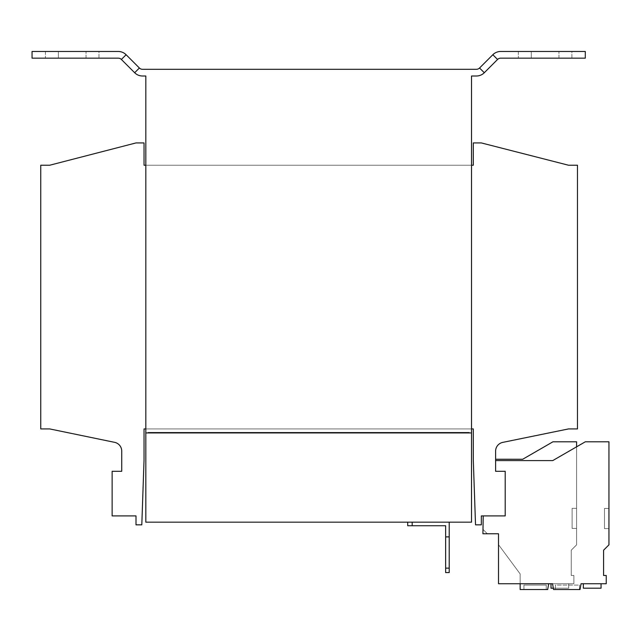 <?xml version="1.0" encoding="UTF-8"?>
<svg xmlns="http://www.w3.org/2000/svg" width="641" height="641" viewBox="0 0 641 641"><rect width="100%" height="100%" fill="white"/><g stroke="black" fill="none" stroke-linecap="round" stroke-linejoin="round"><path stroke-width="0.48" stroke-dasharray="3.21 2.4" d="M98.97 58.155L45.431 58.155L58.371 58.155L45.431 58.155L58.371 58.155L58.371 51.464L45.431 51.464L98.97 51.464L98.97 58.155L58.371 58.155L58.371 51.464L45.431 51.464L86.038 51.464L58.371 51.464L58.371 58.155L98.97 58.155L98.97 51.464L58.371 51.464L58.371 58.155L98.97 58.155M571.9 58.155L518.361 58.155L531.301 58.155L518.361 58.155L531.301 58.155L531.301 51.464L518.361 51.464L571.9 51.464L571.9 58.155L531.301 58.155L531.301 51.464L518.361 51.464L558.968 51.464L531.301 51.464L531.301 58.155L571.9 58.155L571.9 51.464L531.301 51.464L531.301 58.155L571.9 58.155M579.488 585.073L579.488 589.536L555.394 589.536L579.488 589.536L555.394 589.536L579.488 589.536L579.488 585.073L555.394 585.073L555.394 589.536L555.394 585.073L579.488 585.073M546.252 585.073L546.252 589.536L523.937 589.536L546.252 589.536L523.937 589.536L546.252 589.536L523.937 589.536L546.252 589.536L523.937 589.536L546.252 589.536L546.252 585.073L546.252 589.536L546.252 585.073L523.937 585.073L523.937 589.536L523.937 585.073L546.252 585.073L523.937 585.073L546.252 585.073L523.937 585.073L523.937 589.536L523.937 585.073L546.252 585.073M483.218 515.917L505.204 515.917L483.21 515.917L505.204 515.917L483.218 515.917L482.913 533.761L498.514 533.761L498.514 583.735L552.542 583.735L553.56 589.536L580.025 589.536L581.05 583.735L606.242 583.735L606.242 575.482L603.582 575.482L603.582 550.21L608.95 544.842L608.95 441.793L585.305 441.793L552.742 460.591L495.613 460.591L495.613 471.303L495.613 459.252L522.695 459.26L495.613 459.252M601.058 583.735L601.058 588.198L601.058 583.735L583.35 583.735L583.35 588.198L601.058 588.198L583.35 588.198L583.35 583.735L583.35 588.198L601.058 588.198L601.058 583.735L583.35 583.735M505.204 515.917L505.204 471.303L495.613 471.303L495.613 451.128A8.926 8.926 0 0 1 502.744 442.386L568.559 428.917L577.477 428.917L577.477 165.234L568.559 165.234L481.335 142.927L473.298 142.927L473.298 165.234L144.033 165.234L144.033 142.927L136.004 142.927L49.669 165.234L40.752 165.234L40.752 428.917L49.669 428.917L114.611 442.338A8.926 8.926 0 0 1 121.726 451.08L121.726 471.303L112.135 471.303L112.135 515.917L136.004 515.917L136.004 524.843L141.805 524.843L144.033 460.15L144.033 428.917L473.298 428.917L473.298 460.15L475.534 524.843L481.335 524.843L481.335 515.917L505.204 515.917L505.204 471.303L495.613 471.303L495.613 460.591L495.613 471.303L505.204 471.303L495.613 471.303L505.204 471.303L505.204 515.917M471.52 428.917L471.52 165.234L471.52 432.931L471.52 428.917L145.819 428.917L471.52 428.917L145.819 428.917L145.819 432.931L145.819 76.007L142.542 76.007A11.153 11.153 0 0 1 134.658 72.737L139.385 68.002L126.117 54.733A11.153 11.153 0 0 0 118.232 51.464L32.05 51.464L32.05 58.155L118.232 58.155A4.463 4.463 0 0 1 121.381 59.461L134.658 72.737M471.52 165.234L145.819 165.234L145.819 432.931L145.819 165.234L471.52 165.234L145.819 165.234M145.819 428.917L145.819 432.931L148.055 432.931L148.055 432.355L148.055 432.931L145.819 432.931L471.52 432.931L145.819 432.931L471.52 432.931L471.52 76.007L476.399 76.007A11.153 11.153 0 0 0 484.292 72.737L479.556 68.002A4.463 4.463 0 0 1 476.399 69.308L142.542 69.308A4.463 4.463 0 0 1 139.385 68.002M484.292 72.737L497.56 59.461A4.463 4.463 0 0 1 500.717 58.155L585.289 58.155L585.289 51.464L500.717 51.464A11.153 11.153 0 0 0 492.825 54.733L479.556 68.002M469.284 432.931L471.52 432.931L469.284 432.931L469.284 432.355L148.055 432.355L469.284 432.355L469.284 432.931L469.284 432.355L148.055 432.355L469.284 432.355L469.284 432.939L148.055 432.939L469.284 432.939M471.52 522.167L145.819 522.167L145.819 432.939L471.52 432.939L471.52 522.167M407.716 522.167L412.179 522.167L407.716 522.167L407.716 525.74L412.179 525.74L412.179 522.167L449.213 522.167L412.179 522.167M445.639 568.126L445.639 572.581L449.213 572.581L449.213 568.126L445.639 568.126L445.639 525.74L412.179 525.74M445.639 536.894L449.213 536.894L445.639 536.894L449.213 536.894L449.213 568.126M449.213 536.894L449.213 522.167M608.95 508.449L608.95 528.617L608.95 508.449L608.95 528.617L608.95 508.449L604.487 508.449L608.95 508.449L604.487 508.449L604.487 528.617L608.95 528.617L604.487 528.617L604.487 508.449L604.487 528.617L608.95 528.617L604.487 528.617L604.487 508.449L608.95 508.449M482.985 529.394L487.352 533.761L482.969 529.378L483.21 515.917L482.969 529.378L487.352 533.761L498.514 533.761L498.514 544.674L520.147 573.919L520.147 583.735M552.542 583.735L573.895 583.735L573.895 575.458L571.235 575.458L571.235 550.21L576.588 544.858L576.588 446.825M552.943 441.793L522.695 459.26L552.943 441.793L576.588 441.793L552.943 441.793M576.588 544.858L576.588 441.793L576.588 544.858L571.235 550.21L576.588 544.858M571.235 575.458L571.235 550.21L571.235 575.458L573.895 575.458L571.235 575.458M573.895 583.735L573.895 575.458L573.895 583.735L548.704 583.735L573.895 583.735M547.678 589.536L548.704 583.735L547.678 589.536L520.147 589.536L547.678 589.536M520.147 573.919L520.147 589.536L520.147 573.919L498.514 544.674L520.147 573.919M553.327 588.198L568.711 588.198L568.711 583.735L568.711 588.198L568.711 583.735L551.004 583.735L551.004 588.198L568.711 588.198L551.004 588.198L568.711 588.198L568.711 583.735L551.004 583.735L551.004 588.198L568.711 588.198L551.004 588.198L551.004 583.735L551.004 588.198L568.711 588.198L568.711 583.735L551.004 583.735L551.004 588.198L568.711 588.198L568.711 583.735L551.004 583.735L551.004 588.198L551.004 583.735L568.711 583.735L551.004 583.735M576.588 508.337L576.588 528.408L576.588 508.337L576.588 528.408L576.588 508.337L576.588 528.408L576.588 508.337L576.588 528.408L576.588 508.337L572.125 508.337L572.125 528.408L576.588 528.408L572.125 528.408L572.125 508.337L576.588 508.337L572.125 508.337L572.125 528.408L576.588 528.408L572.125 528.408L572.125 508.337L576.588 508.337L572.125 508.337L572.125 528.408L576.588 528.408L572.125 528.408L572.125 508.337L576.588 508.337L572.125 508.337L572.125 528.408L576.588 528.408L572.125 528.408L572.125 508.337L576.588 508.337M487.352 533.761L498.514 533.761L498.514 544.674M568.711 583.735L568.711 588.198L568.711 583.735M86.038 58.155L86.038 51.464L86.038 58.155M558.968 58.155L558.968 51.464L558.968 58.155M121.381 59.461L126.117 54.733M497.56 59.461L492.825 54.733M518.361 51.464L518.361 58.155L518.361 51.464M45.431 51.464L45.431 58.155L45.431 51.464"/><path stroke-width="0.96" d="M483.218 515.917L482.913 533.761L498.514 533.761L498.514 583.735L552.542 583.735L553.56 589.536L580.025 589.536L581.05 583.735L606.242 583.735L606.242 575.482L603.582 575.482L603.582 550.21L608.95 544.842L608.95 441.793L585.305 441.793L552.742 460.591L495.613 460.591L495.613 459.252L522.695 459.26L552.943 441.793L576.588 441.793L576.588 446.825M145.819 165.234L144.033 165.234L144.033 142.927L136.004 142.927L49.669 165.234L40.752 165.234L40.752 428.917L49.669 428.917L114.611 442.338A8.926 8.926 0 0 1 121.726 451.08L121.726 471.303L112.135 471.303L112.135 515.917L136.004 515.917L136.004 524.843L141.805 524.843L144.033 460.15L144.033 428.917L145.819 428.917M471.52 165.234L473.298 165.234L473.298 142.927L481.335 142.927L568.559 165.234L577.477 165.234L577.477 428.917L568.559 428.917L502.744 442.386A8.926 8.926 0 0 0 495.613 451.128L495.613 471.303L505.204 471.303L505.204 515.917L481.335 515.917L481.335 524.843L475.534 524.843L473.298 460.15L473.298 428.917L471.52 428.917M479.556 68.002A4.463 4.463 0 0 1 476.399 69.308L142.542 69.308A4.463 4.463 0 0 1 139.385 68.002L126.117 54.733A11.153 11.153 0 0 0 118.232 51.464L32.05 51.464L32.05 58.155L118.232 58.155A4.463 4.463 0 0 1 121.381 59.461L134.658 72.737A11.153 11.153 0 0 0 142.542 76.007L145.819 76.007L145.819 432.931L471.52 432.931L471.52 76.007L476.399 76.007A11.153 11.153 0 0 0 484.292 72.737L497.56 59.461A4.463 4.463 0 0 1 500.717 58.155L585.289 58.155L585.289 51.464L500.717 51.464A11.153 11.153 0 0 0 492.825 54.733L479.556 68.002L484.292 72.737M471.52 522.167L145.819 522.167L145.819 432.939L471.52 432.939L471.52 522.167M449.213 522.167L449.213 572.581L445.639 572.581L445.639 525.74L407.716 525.74L407.716 522.167M412.179 522.167L412.179 525.74M449.213 536.894L445.639 536.894M445.639 568.126L449.213 568.126M483.21 515.917L482.985 529.394M487.352 533.761L498.514 533.761L498.514 544.674M520.147 583.735L520.147 589.536L547.678 589.536L548.704 583.735L552.542 583.735M551.004 583.735L551.004 588.198L553.327 588.198M583.35 583.735L583.35 588.198L601.058 588.198L601.058 583.735M126.117 54.733L121.381 59.461M139.385 68.002L134.658 72.737M492.825 54.733L497.56 59.461"/></g></svg>
